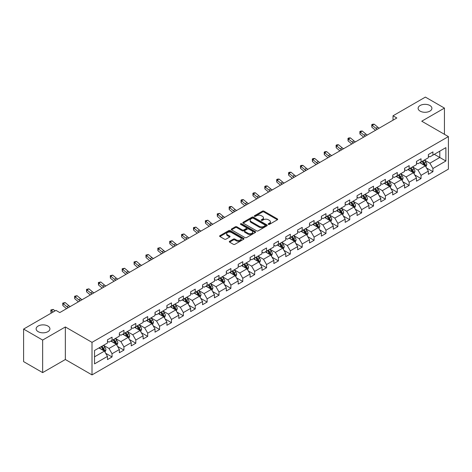 <?xml version="1.0" encoding="UTF-8"?>
<svg xmlns="http://www.w3.org/2000/svg" width="472" height="472" viewBox="0 0 472 472"><rect width="100%" height="100%" fill="white"/><g stroke="black" fill="none" stroke-linecap="round" stroke-linejoin="round"><path stroke-width="0.71" d="M268.397 224.359A0.737 0.425 0 0 0 269.447 224.359L277.394 219.769A1.056 0.608 0 0 0 277.701 219.338A1.056 0.608 0 0 0 277.394 218.908L263.931 211.137A1.056 0.608 0 0 0 262.438 211.137L254.491 215.722A0.737 0.425 0 0 0 254.272 216.023A0.737 0.425 0 0 0 254.491 216.329A0.737 0.425 0 0 0 255.535 216.329L256.567 215.733A3.387 1.953 0 0 1 261.352 215.733L262.473 216.382A3.387 1.953 0 0 1 263.464 217.763A3.387 1.953 0 0 1 262.473 219.144L261.447 219.74A0.737 0.425 0 0 0 261.228 220.04A0.737 0.425 0 0 0 261.447 220.341A0.737 0.425 0 0 0 262.491 220.341L263.518 219.745A3.387 1.953 0 0 1 268.308 219.745L269.429 220.394A3.387 1.953 0 0 1 270.421 221.775A3.387 1.953 0 0 1 269.429 223.162L268.397 223.752A0.737 0.425 0 0 0 268.185 224.052A0.737 0.425 0 0 0 268.397 224.359L268.397 223.752M47.902 326.034A6.897 3.982 0 0 0 40.386 325.173A6.897 3.982 0 0 0 36.132 328.848A6.897 3.982 0 0 0 38.149 331.663A6.897 3.982 0 0 0 45.666 332.53A6.897 3.982 0 0 0 49.92 328.848A6.897 3.982 0 0 0 47.902 326.034M429.886 105.498A6.897 3.982 0 0 0 422.375 104.636A6.897 3.982 0 0 0 418.115 108.312A6.897 3.982 0 0 0 420.133 111.126A6.897 3.982 0 0 0 427.65 111.994A6.897 3.982 0 0 0 431.909 108.312A6.897 3.982 0 0 0 429.886 105.498M229.61 241.269A1.056 0.608 0 0 0 229.298 241.699A1.056 0.608 0 0 0 229.61 242.136L233.386 244.313A1.056 0.608 0 0 0 234.879 244.313L243.705 239.221A1.056 0.608 0 0 0 244.012 238.785A1.056 0.608 0 0 0 243.705 238.354L230.242 230.584A1.056 0.608 0 0 0 228.749 230.584L219.922 235.681A1.056 0.608 0 0 0 219.616 236.112A1.056 0.608 0 0 0 219.922 236.543L224.483 239.174A1.056 0.608 0 0 0 225.982 239.174L229.758 236.997A1.056 0.608 0 0 0 230.065 236.566A1.056 0.608 0 0 0 229.758 236.13L227.498 234.826A2.826 1.634 0 0 1 226.666 233.669A2.826 1.634 0 0 1 228.413 232.165A2.826 1.634 0 0 1 231.498 232.519L240.36 237.634A2.826 1.634 0 0 1 241.186 238.785A2.826 1.634 0 0 1 239.44 240.295A2.826 1.634 0 0 1 236.354 239.941L234.879 239.092A1.056 0.608 0 0 0 233.386 239.092L229.61 241.269L229.61 242.136M65.348 326.96L42.645 340.064L23.6 329.072L23.6 361.617L42.645 372.614L65.348 359.511L92.01 374.904L92.01 342.353L65.348 326.96L65.348 359.511M444.441 134.308L444.441 108.094L421.738 121.204L448.4 136.597L92.01 342.353M444.441 108.094L425.39 97.096L393.017 115.793L393.017 120.189M23.6 329.072L55.979 310.375L59.785 312.576L396.822 117.988L393.017 115.793M256.638 230.885A1.056 0.608 0 0 0 258.137 230.885L266.957 225.793A1.056 0.608 0 0 0 267.27 225.362A1.056 0.608 0 0 0 266.957 224.932L253.499 217.155A1.056 0.608 0 0 0 252.007 217.155L243.18 222.253A1.056 0.608 0 0 0 242.868 222.684A1.056 0.608 0 0 0 243.18 223.114L256.638 230.885M240.897 224.519A0.737 0.425 0 0 1 241.646 224.619L255.317 232.513L246.508 237.599A1.056 0.608 0 0 1 245.009 237.599L231.551 229.829L231.551 228.967A1.056 0.608 0 0 0 231.245 229.398A1.056 0.608 0 0 0 231.551 229.829M231.551 228.967L235.327 226.784A1.056 0.608 0 0 1 236.826 226.784L242.283 229.935A1.056 0.608 0 0 0 243.776 229.935L246.284 228.489A1.056 0.608 0 0 0 246.59 228.059A1.056 0.608 0 0 0 246.284 227.628L240.602 224.347A0.737 0.425 0 0 1 240.384 224.047A0.737 0.425 0 0 1 240.838 223.651A0.737 0.425 0 0 1 241.646 223.74L255.334 231.64A1.056 0.608 0 0 1 255.641 232.077A1.056 0.608 0 0 1 255.334 232.507L255.334 231.64M92.01 374.904L448.4 169.147L448.4 136.597M105.687 353.286L112.047 356.956L112.047 353.746L119.363 349.522L119.363 352.731L123.935 350.094L123.935 346.885L131.245 342.66L131.245 345.87L135.818 343.232L135.818 340.023L143.134 335.798L143.134 339.014L147.701 336.371L147.701 333.161L155.017 328.937L155.017 332.152L159.589 329.509L159.589 326.299L166.899 322.075L166.899 325.291L171.472 322.647L171.472 319.438L178.788 315.213L178.788 318.429L183.354 315.786L183.354 312.576L190.67 308.352L190.67 311.567L195.243 308.924L195.243 305.714L202.553 301.49L202.553 304.706L207.125 302.062L207.125 298.853L214.441 294.628L214.441 297.844L219.014 295.201L219.014 291.991L226.324 287.767L226.324 290.982L230.897 288.339L230.897 285.129L238.207 280.911L238.207 284.12L242.779 281.477L242.779 278.268L250.095 274.049L250.095 277.259L254.668 274.615L254.668 271.406L261.978 267.187L261.978 270.397L266.55 267.76L266.55 264.544L273.866 260.326L273.866 263.535L278.433 260.898L278.433 257.683L285.749 253.464L285.749 256.674L290.321 254.036L290.321 250.821L297.631 246.602L297.631 249.812L302.204 247.175L302.204 243.959L309.52 239.741L309.52 242.95L314.087 240.313L314.087 237.097L321.402 232.879L321.402 236.088L325.975 233.451L325.975 230.236L333.285 226.017L333.285 229.227L337.858 226.589L337.858 223.374L345.174 219.155L345.174 222.365L349.74 219.728L349.74 216.512L357.056 212.294L357.056 215.503L361.629 212.866L361.629 209.651L368.939 205.432L368.939 208.642L373.511 206.004L373.511 202.795L380.827 198.57L380.827 201.78L385.394 199.143L385.394 195.933L392.71 191.709L392.71 194.918L397.282 192.281L397.282 189.071L404.592 184.847L404.592 188.057L409.165 185.419L409.165 182.21L416.481 177.985L416.481 181.195L421.048 178.558L421.048 175.348L428.364 171.124L428.364 174.333L432.936 171.696L432.936 168.486L445.887 161.005L445.887 147.636L439.792 151.152L439.792 157.489L445.887 161.005M112.047 356.956L107.48 359.593L107.48 356.384L94.53 363.865L94.53 350.489L107.48 343.014L107.48 339.805L112.047 337.161L112.047 340.377L119.363 336.152L119.363 332.943L123.935 330.3L123.935 333.515L131.245 329.291L131.245 326.081L135.818 323.438L135.818 326.653L143.134 322.429L143.134 319.219L147.701 316.576L147.701 319.792L155.017 315.567L155.017 312.358L159.589 309.715L159.589 312.93L166.899 308.706L166.899 305.496L171.472 302.859L171.472 306.068L178.788 301.844L178.788 298.634L183.354 295.997L183.354 299.207L190.67 294.982L190.67 291.773L195.243 289.135L195.243 292.345L202.553 288.121L202.553 284.911L207.125 282.274L207.125 285.483L214.441 281.259L214.441 278.049L219.014 275.412L219.014 278.622L226.324 274.397L226.324 271.188L230.897 268.55L230.897 271.76L238.207 267.535L238.207 264.326L242.779 261.689L242.779 264.898L250.095 260.674L250.095 257.464L254.668 254.827L254.668 258.036L261.978 253.812L261.978 250.602L266.55 247.965L266.55 251.175L273.866 246.95L273.866 243.741L278.433 241.103L278.433 244.313L285.749 240.089L285.749 236.879L290.321 234.242L290.321 237.451L297.631 233.227L297.631 230.017L302.204 227.38L302.204 230.59L309.52 226.365L309.52 223.156L314.087 220.518L314.087 223.728L321.402 219.504L321.402 216.294L325.975 213.657L325.975 216.866L333.285 212.642L333.285 209.432L337.858 206.795L337.858 210.005L345.174 205.78L345.174 202.571L349.74 199.933L349.74 203.143L357.056 198.918L357.056 195.709L361.629 193.072L361.629 196.281L368.939 192.057L368.939 188.847L373.511 186.21L373.511 189.419L380.827 185.201L380.827 181.985L385.394 179.348L385.394 182.558L392.71 178.339L392.71 175.124L397.282 172.487L397.282 175.696L404.592 171.478L404.592 168.262L409.165 165.625L409.165 168.834L416.481 164.616L416.481 161.4L421.048 158.763L421.048 161.973L428.364 157.754L428.364 154.539L432.936 151.901L432.936 155.111L445.887 147.636M110.831 341.079L116.313 344.247L109.002 348.466L103.515 345.303M107.48 341.256L109.002 342.135L112.047 340.377M109.002 348.466L112.047 353.746M116.313 344.247L119.363 349.522M122.714 334.217L128.201 337.386L120.885 341.604L115.404 338.442M119.363 334.394L120.885 335.273L123.935 333.515M120.885 341.604L123.935 346.885M128.201 337.386L131.245 342.66M134.597 327.356L140.084 330.524L132.774 334.742L127.287 331.58M131.245 327.533L132.774 328.412L135.818 326.653M132.774 334.742L135.818 340.023M140.084 330.524L143.134 335.798M146.485 320.494L151.972 323.662L144.656 327.881L139.169 324.718M143.134 320.671L144.656 321.55L147.701 319.792M144.656 327.881L147.701 333.161M151.972 323.662L155.017 328.937M158.368 313.632L163.855 316.8L156.539 321.019L151.058 317.857M155.017 313.809L156.539 314.688L159.589 312.93M156.539 321.019L159.589 326.299M163.855 316.8L166.899 322.075M170.256 306.771L175.737 309.939L168.427 314.157L162.94 310.995M166.899 306.947L168.427 307.827L171.472 306.068M168.427 314.157L171.472 319.438M175.737 309.939L178.788 315.213M182.139 299.909L187.626 303.077L180.31 307.296L174.823 304.133M178.788 300.086L180.31 300.965L183.354 299.207M180.31 307.296L183.354 312.576M187.626 303.077L190.67 308.352M194.022 293.047L199.508 296.215L192.192 300.44L186.711 297.272M190.67 293.224L192.192 294.103L195.243 292.345M192.192 300.44L195.243 305.714M199.508 296.215L202.553 301.49M205.91 286.185L211.391 289.354L204.081 293.578L198.594 290.41M202.553 286.362L204.081 287.241L207.125 285.483M204.081 293.578L207.125 298.853M211.391 289.354L214.441 294.628M217.793 279.324L223.28 282.492L215.964 286.716L210.477 283.548M214.441 279.501L215.964 280.38L219.014 278.622M215.964 286.716L219.014 291.991M223.28 282.492L226.324 287.767M229.675 272.462L235.162 275.63L227.846 279.855L222.365 276.686M226.324 272.639L227.846 273.518L230.897 271.76M227.846 279.855L230.897 285.129M235.162 275.63L238.207 280.911M241.564 265.6L247.045 268.769L239.735 272.993L234.248 269.825M238.207 265.777L239.735 266.656L242.779 264.898M239.735 272.993L242.779 278.268M247.045 268.769L250.095 274.049M253.446 258.739L258.933 261.907L251.617 266.131L246.13 262.963M250.095 258.916L251.617 259.795L254.668 258.036M251.617 266.131L254.668 271.406M258.933 261.907L261.978 267.187M265.329 251.877L270.816 255.045L263.5 259.27L258.019 256.101M261.978 252.054L263.5 252.933L266.55 251.175M263.5 259.27L266.55 264.544M270.816 255.045L273.866 260.326M277.217 245.015L282.698 248.183L275.388 252.408L269.901 249.24M273.866 245.192L275.388 246.071L278.433 244.313M275.388 252.408L278.433 257.683M282.698 248.183L285.749 253.464M289.1 238.153L294.587 241.322L287.271 245.546L281.784 242.378M285.749 238.33L287.271 239.21L290.321 237.451M287.271 245.546L290.321 250.821M294.587 241.322L297.631 246.602M300.983 231.292L306.47 234.46L299.154 238.684L293.672 235.516M297.631 231.469L299.154 232.348L302.204 230.59M299.154 238.684L302.204 243.959M306.47 234.46L309.52 239.741M312.871 224.43L318.352 227.598L311.042 231.823L305.555 228.654M309.52 224.607L311.042 225.486L314.087 223.728M311.042 231.823L314.087 237.097M318.352 227.598L321.402 232.879M324.754 217.568L330.241 220.737L322.925 224.961L317.438 221.793M321.402 217.745L322.925 218.624L325.975 216.866M322.925 224.961L325.975 230.236M330.241 220.737L333.285 226.017M336.636 210.707L342.123 213.875L334.807 218.099L329.326 214.931M333.285 210.884L334.807 211.763L337.858 210.005M334.807 218.099L337.858 223.374M342.123 213.875L345.174 219.155M348.525 203.845L354.006 207.013L346.696 211.238L341.209 208.069M345.174 204.022L346.696 204.901L349.74 203.143M346.696 211.238L349.74 216.512M354.006 207.013L357.056 212.294M360.407 196.983L365.894 200.152L358.578 204.376L353.091 201.208M357.056 197.16L358.578 198.039L361.629 196.281M358.578 204.376L361.629 209.651M365.894 200.152L368.939 205.432M372.29 190.122L377.777 193.29L370.467 197.514L364.98 194.346M368.939 190.299L370.467 191.178L373.511 189.419M370.467 197.514L373.511 202.795M377.777 193.29L380.827 198.57M384.178 183.266L389.66 186.428L382.349 190.653L376.862 187.484M380.827 183.437L382.349 184.316L385.394 182.558M382.349 190.653L385.394 195.933M389.66 186.428L392.71 191.709M396.061 176.404L401.548 179.566L394.232 183.791L388.751 180.623M392.71 176.575L394.232 177.454L397.282 175.696M394.232 183.791L397.282 189.071M401.548 179.566L404.592 184.847M407.944 169.542L413.431 172.705L406.121 176.929L400.634 173.761M404.592 169.713L406.121 170.593L409.165 168.834M406.121 176.929L409.165 182.21M413.431 172.705L416.481 177.985M419.832 162.681L425.319 165.843L418.003 170.067L412.516 166.899M416.481 162.852L418.003 163.737L421.048 161.973M418.003 170.067L421.048 175.348M425.319 165.843L428.364 171.124M434.305 154.32L439.792 157.489L429.886 163.206L424.405 160.037M428.364 155.99L429.886 156.875L432.936 155.111M429.886 163.206L432.936 168.486M42.645 340.064L42.645 372.614M94.53 356.826L104.43 351.109L98.943 347.941M104.43 351.109L107.48 356.384M426.576 168.02L432.936 171.696M414.687 174.882L421.048 178.558M402.805 181.744L409.165 185.419M390.922 188.605L397.282 192.281M379.034 195.467L385.394 199.143M367.151 202.329L373.511 206.004M355.268 209.19L361.629 212.866M343.38 216.052L349.74 219.728M331.497 222.914L337.858 226.589M319.609 229.775L325.975 233.451M307.726 236.637L314.087 240.313M295.844 243.499L302.204 247.175M283.955 250.361L290.321 254.036M272.073 257.222L278.433 260.898M260.19 264.084L266.55 267.76M248.302 270.946L254.668 274.615M236.419 277.807L242.779 281.477M224.536 284.669L230.897 288.339M212.648 291.531L219.014 295.201M200.765 298.392L207.125 302.062M188.883 305.254L195.243 308.924M176.994 312.116L183.354 315.786M165.112 318.978L171.472 322.647M153.229 325.839L159.589 329.509M141.34 332.701L147.701 336.371M129.458 339.563L135.818 343.232M117.575 346.424L123.935 350.094M268.698 224.46L269.429 224.041A3.387 1.953 0 0 0 270.421 222.654L270.421 221.775M263.464 217.763L263.464 218.642A3.387 1.953 0 0 1 262.473 220.023L261.742 220.448M277.394 218.908L277.394 219.769L263.931 212.017A1.056 0.608 0 0 0 262.438 212.017L254.786 216.43M266.957 224.932L266.957 225.793L253.499 218.035A1.056 0.608 0 0 0 252.007 218.035L243.192 223.126M265.093 225.663A0.737 0.425 0 0 0 265.305 225.362A0.737 0.425 0 0 0 265.093 225.055L253.275 218.235A0.737 0.425 0 0 0 252.231 218.235L251.145 218.86A3.387 1.953 0 0 0 250.154 220.247A3.387 1.953 0 0 0 251.145 221.628L259.222 226.289A3.387 1.953 0 0 0 264.007 226.289L265.093 225.663L265.093 226.542A0.737 0.425 0 0 0 265.305 226.241L265.305 225.362M250.154 220.247L250.154 221.126A3.387 1.953 0 0 0 251.145 222.507L251.145 221.628M265.093 226.542L264.007 227.168A3.387 1.953 0 0 1 259.222 227.168L251.145 222.507M231.563 229.834L235.327 227.663L235.327 226.784M246.59 228.059L246.59 228.938A1.056 0.608 0 0 1 246.284 229.368L243.776 230.814A1.056 0.608 0 0 1 242.283 230.814L236.826 227.663A1.056 0.608 0 0 0 235.327 227.663M247.947 233.209A2.826 1.634 0 0 0 251.027 233.563A2.826 1.634 0 0 0 252.774 232.053A2.826 1.634 0 0 0 251.948 230.897L248.827 229.097A1.056 0.608 0 0 0 247.328 229.097L244.826 230.542A1.056 0.608 0 0 0 244.514 230.973A1.056 0.608 0 0 0 244.826 231.404L247.947 233.209L247.947 234.088A2.826 1.634 0 0 0 251.027 234.442A2.826 1.634 0 0 0 252.774 232.932L252.774 232.053M244.514 230.973L244.514 231.852A1.056 0.608 0 0 0 244.826 232.283L244.826 231.404M247.947 234.088L244.826 232.283M241.186 238.785L241.186 239.67A2.826 1.634 0 0 1 239.44 241.174A2.826 1.634 0 0 1 236.354 240.82L234.879 239.971A1.056 0.608 0 0 0 233.386 239.971L229.622 242.142M226.666 233.669L226.666 234.549A2.826 1.634 0 0 0 227.498 235.705L227.498 234.826M229.758 236.13L229.758 236.997L227.498 235.705M243.705 238.354L243.705 239.221L230.242 231.463A1.056 0.608 0 0 0 228.749 231.463L219.94 236.549M425.921 166.887L426.824 164.604A2.856 1.646 -120 0 0 425.915 162.173L424.34 160.073M421.602 163.701L420.534 162.274M424.877 165.589L425.284 164.728A2.856 1.646 -120 0 0 424.464 163.011L422.894 160.911M422.18 161.324L423.921 163.654A1.457 0.838 60 0 1 424.186 164.091L425.284 164.728M421.98 161.436L423.549 163.536A2.856 1.646 60 0 1 424.369 165.253M377.376 129.216A5.387 3.109 60 0 1 375.889 128.313L372.255 125.263L371.836 127.163L375.464 130.213A8.083 4.667 -120 0 0 375.541 130.278M379.281 128.118A5.387 3.109 60 0 1 377.795 127.216L374.16 124.16L372.255 125.263L371.735 124.691L372.496 124.248L374.16 124.16M371.836 127.163L371.735 124.691M414.032 173.749L414.941 171.466A2.856 1.646 -120 0 0 414.027 169.035L412.457 166.935M409.714 170.563L408.646 169.135M412.988 172.451L413.401 171.59A2.856 1.646 -120 0 0 412.581 169.873L411.012 167.772M410.292 168.185L412.038 170.516A1.457 0.838 60 0 1 412.304 170.952L413.401 171.59M410.097 168.297L411.667 170.398A2.856 1.646 60 0 1 412.487 172.115M402.15 180.611L403.053 178.327A2.856 1.646 -120 0 0 402.144 175.897L400.569 173.796M397.831 177.425L396.763 175.997M401.106 179.313L401.513 178.451A2.856 1.646 -120 0 0 400.698 176.734L399.123 174.634M398.409 175.047L400.156 177.378A1.457 0.838 60 0 1 400.415 177.814L401.513 178.451M398.209 175.159L399.784 177.26A2.856 1.646 60 0 1 400.598 178.977M365.487 136.078A5.387 3.109 60 0 1 364 135.175L360.372 132.125L359.947 134.024L363.582 137.075A8.083 4.667 -120 0 0 363.658 137.14M367.393 134.98A5.387 3.109 60 0 1 365.906 134.077L362.278 131.021L360.372 132.125L359.853 131.552L360.614 131.11L362.278 131.021M359.947 134.024L359.853 131.552M353.605 142.939A5.387 3.109 60 0 1 352.118 142.037L348.489 138.986L348.065 140.886L351.693 143.936A8.083 4.667 -120 0 0 351.77 144.001M355.51 141.842A5.387 3.109 60 0 1 354.024 140.939L350.389 137.883L348.489 138.986L347.964 138.414L348.725 137.971L350.389 137.883M348.065 140.886L347.964 138.414M390.261 187.472L391.17 185.189A2.856 1.646 -120 0 0 390.261 182.758L388.686 180.658M385.948 184.286L384.881 182.859M389.223 186.174L389.63 185.313A2.856 1.646 -120 0 0 388.81 183.596L387.241 181.496M386.527 181.909L388.267 184.239A1.457 0.838 60 0 1 388.533 184.676L389.63 185.313M386.326 182.021L387.896 184.121A2.856 1.646 60 0 1 388.716 185.838M378.379 194.334L379.287 192.051A2.856 1.646 -120 0 0 378.373 189.62L376.803 187.52M374.06 191.148L372.992 189.72M377.334 193.036L377.742 192.175A2.856 1.646 -120 0 0 376.927 190.458L375.352 188.357M374.638 188.77L376.385 191.095A1.457 0.838 60 0 1 376.65 191.538L377.742 192.175M374.443 188.883L376.013 190.983A2.856 1.646 60 0 1 376.833 192.7M366.496 201.196L367.399 198.913A2.856 1.646 -120 0 0 366.49 196.482L364.915 194.381M362.177 198.01L361.109 196.582M365.452 199.898L365.859 199.036A2.856 1.646 -120 0 0 365.045 197.32L363.469 195.219M362.756 195.632L364.502 197.957A1.457 0.838 60 0 1 364.762 198.399L365.859 199.036M362.555 195.744L364.13 197.845A2.856 1.646 60 0 1 364.944 199.562M341.722 149.801A5.387 3.109 60 0 1 340.235 148.898L336.601 145.848L336.182 147.748L339.81 150.798A8.083 4.667 -120 0 0 339.887 150.863M343.628 148.704A5.387 3.109 60 0 1 342.141 147.795L338.507 144.745L336.601 145.848L336.082 145.276L336.843 144.833L338.507 144.745M336.182 147.748L336.082 145.276M329.834 156.663A5.387 3.109 60 0 1 328.347 155.76L324.718 152.71L324.293 154.609L327.928 157.66A8.083 4.667 -120 0 0 328.005 157.725M331.739 155.565A5.387 3.109 60 0 1 330.252 154.657L326.624 151.606L324.718 152.71L324.199 152.137L324.96 151.695L326.624 151.606M324.293 154.609L324.199 152.137M317.951 163.524A5.387 3.109 60 0 1 316.464 162.622L312.836 159.571L312.411 161.471L316.039 164.522A8.083 4.667 -120 0 0 316.116 164.586M319.857 162.427A5.387 3.109 60 0 1 318.37 161.518L314.736 158.468L312.836 159.571L312.311 158.999L313.072 158.557L314.736 158.468M312.411 161.471L312.311 158.999M354.608 208.058L355.516 205.774A2.856 1.646 -120 0 0 354.608 203.343L353.032 201.243M350.295 204.872L349.221 203.444M353.569 206.76L353.976 205.898A2.856 1.646 -120 0 0 353.156 204.181L351.587 202.081M350.873 202.494L352.613 204.818A1.457 0.838 60 0 1 352.879 205.261L353.976 205.898M350.672 202.606L352.242 204.706A2.856 1.646 60 0 1 353.062 206.423M306.068 170.386A5.387 3.109 60 0 1 304.582 169.483L300.947 166.433L300.528 168.333L304.157 171.383A8.083 4.667 -120 0 0 304.233 171.448M307.974 169.289A5.387 3.109 60 0 1 306.487 168.38L302.853 165.33L300.947 166.433L300.428 165.861L301.189 165.418L302.853 165.33M300.528 168.333L300.428 165.861M342.725 214.919L343.634 212.636A2.856 1.646 -120 0 0 342.719 210.205L341.15 208.105M338.406 211.727L337.338 210.305M341.681 213.621L342.088 212.76A2.856 1.646 -120 0 0 341.274 211.037L339.698 208.943M338.984 209.356L340.731 211.68A1.457 0.838 60 0 1 340.996 212.123L342.088 212.76M338.784 209.468L340.359 211.568A2.856 1.646 60 0 1 341.179 213.285M294.18 177.248A5.387 3.109 60 0 1 292.693 176.345L289.065 173.295L288.64 175.195L292.274 178.245A8.083 4.667 -120 0 0 292.351 178.31M296.086 176.15A5.387 3.109 60 0 1 294.599 175.242L290.97 172.191L289.065 173.295L288.545 172.722L289.306 172.28L290.97 172.191M288.64 175.195L288.545 172.722M330.842 221.781L331.745 219.498A2.856 1.646 -120 0 0 330.837 217.067L329.261 214.966M326.524 218.589L325.456 217.167M329.798 220.483L330.205 219.622A2.856 1.646 -120 0 0 329.391 217.899L327.816 215.804M327.102 216.217L328.848 218.542A1.457 0.838 60 0 1 329.108 218.984L330.205 219.622M326.901 216.329L328.477 218.43A2.856 1.646 60 0 1 329.291 220.147M282.297 184.109A5.387 3.109 60 0 1 280.81 183.207L277.182 180.151L276.757 182.056L280.386 185.107A8.083 4.667 -120 0 0 280.462 185.172M284.203 183.012A5.387 3.109 60 0 1 282.716 182.103L279.082 179.053L277.182 180.151L276.657 179.584L277.418 179.142L279.082 179.053M276.757 182.056L276.657 179.584M318.954 228.643L319.863 226.359A2.856 1.646 -120 0 0 318.954 223.929L317.379 221.828M314.635 225.451L313.567 224.029M317.91 227.345L318.323 226.477A2.856 1.646 -120 0 0 317.503 224.76L315.933 222.666M315.219 223.079L316.96 225.404A1.457 0.838 60 0 1 317.225 225.846L318.323 226.477M315.019 223.191L316.588 225.292A2.856 1.646 60 0 1 317.408 227.008M270.415 190.971A5.387 3.109 60 0 1 268.928 190.068L265.293 187.012L264.875 188.912L268.503 191.968A8.083 4.667 -120 0 0 268.58 192.033M272.32 189.874A5.387 3.109 60 0 1 270.828 188.965L267.199 185.915L265.293 187.012L264.774 186.446L265.535 186.003L267.199 185.915M264.875 188.912L264.774 186.446M307.071 235.504L307.98 233.221A2.856 1.646 -120 0 0 307.065 230.79L305.496 228.69M302.753 232.312L301.685 230.891M306.027 234.206L306.434 233.339A2.856 1.646 -120 0 0 305.62 231.622L304.045 229.528M303.331 229.941L305.077 232.265A1.457 0.838 60 0 1 305.343 232.708L306.434 233.339M303.13 230.053L304.706 232.153A2.856 1.646 60 0 1 305.52 233.87M258.526 197.833A5.387 3.109 60 0 1 257.039 196.93L253.411 193.874L252.986 195.774L256.62 198.83A8.083 4.667 -120 0 0 256.697 198.895M260.432 196.735A5.387 3.109 60 0 1 258.945 195.827L255.317 192.777L253.411 193.874L252.892 193.308L253.653 192.865L255.317 192.777M252.986 195.774L252.892 193.308M295.189 242.366L296.091 240.083A2.856 1.646 -120 0 0 295.183 237.652L293.608 235.552M290.87 239.174L289.802 237.752M294.144 241.068L294.552 240.201A2.856 1.646 -120 0 0 293.737 238.484L292.162 236.389M291.448 236.802L293.189 239.127A1.457 0.838 60 0 1 293.454 239.57L294.552 240.201M291.248 236.915L292.823 239.015A2.856 1.646 60 0 1 293.637 240.732M246.644 204.695A5.387 3.109 60 0 1 245.157 203.792L241.528 200.736L241.103 202.635L244.732 205.692A8.083 4.667 -120 0 0 244.809 205.757M248.549 203.597A5.387 3.109 60 0 1 247.062 202.689L243.428 199.638L241.528 200.736L241.003 200.169L241.764 199.727L243.428 199.638M241.103 202.635L241.003 200.169M283.3 249.228L284.209 246.945A2.856 1.646 -120 0 0 283.3 244.514L281.725 242.413M278.981 246.036L277.914 244.614M282.256 247.93L282.669 247.062A2.856 1.646 -120 0 0 281.849 245.346L280.279 243.251M279.56 243.664L281.306 245.989A1.457 0.838 60 0 1 281.572 246.431L282.669 247.062M279.365 243.776L280.934 245.877A2.856 1.646 60 0 1 281.755 247.593M234.761 211.556A5.387 3.109 60 0 1 233.274 210.654L229.64 207.597L229.215 209.497L232.849 212.553A8.083 4.667 -120 0 0 232.926 212.618M236.661 210.459A5.387 3.109 60 0 1 235.174 209.55L231.545 206.5L229.64 207.597L229.121 207.031L229.882 206.588L231.545 206.5M229.215 209.497L229.121 207.031M271.418 256.089L272.326 253.806A2.856 1.646 -120 0 0 271.412 251.375L269.842 249.275M267.099 252.898L266.031 251.476M270.373 254.792L270.78 253.924A2.856 1.646 -120 0 0 269.966 252.207L268.391 250.113M267.677 250.526L269.423 252.85A1.457 0.838 60 0 1 269.689 253.293L270.78 253.924M267.476 250.638L269.052 252.738A2.856 1.646 60 0 1 269.866 254.455M222.873 218.418A5.387 3.109 60 0 1 221.386 217.515L217.757 214.459L217.332 216.359L220.967 219.415A8.083 4.667 -120 0 0 221.043 219.48M224.778 217.321A5.387 3.109 60 0 1 223.291 216.412L219.663 213.362L217.757 214.459L217.238 213.887L219.663 213.362M217.332 216.359L217.238 213.887M259.535 262.951L260.438 260.668A2.856 1.646 -120 0 0 259.529 258.237L257.954 256.137M255.216 259.759L254.148 258.337M258.491 261.653L258.898 260.786A2.856 1.646 -120 0 0 258.084 259.069L256.508 256.974M255.794 257.387L257.535 259.712A1.457 0.838 60 0 1 257.8 260.155L258.898 260.786M255.594 257.5L257.169 259.6A2.856 1.646 60 0 1 257.983 261.317M210.99 225.28A5.387 3.109 60 0 1 209.503 224.377L205.875 221.321L205.45 223.221L209.078 226.277A8.083 4.667 -120 0 0 209.155 226.336M212.896 224.182A5.387 3.109 60 0 1 211.409 223.274L207.774 220.223L205.875 221.321L205.35 220.748L207.774 220.223M205.45 223.221L205.35 220.748M247.647 269.813L248.555 267.53A2.856 1.646 -120 0 0 247.641 265.099L246.071 262.998M243.328 266.621L242.26 265.199M246.602 268.515L247.015 267.648A2.856 1.646 -120 0 0 246.195 265.931L244.626 263.836M243.906 264.243L245.652 266.574A1.457 0.838 60 0 1 245.918 267.016L247.015 267.648M243.711 264.361L245.281 266.462A2.856 1.646 60 0 1 246.101 268.179M199.107 232.141A5.387 3.109 60 0 1 197.62 231.239L193.986 228.182L193.561 230.082L197.196 233.138A8.083 4.667 -120 0 0 197.272 233.197M201.007 231.044A5.387 3.109 60 0 1 199.52 230.135L195.892 227.085L193.986 228.182L193.467 227.61L195.892 227.085M193.561 230.082L193.467 227.61M235.764 276.675L236.673 274.391A2.856 1.646 -120 0 0 235.758 271.96L234.189 269.86M231.445 273.483L230.377 272.061M234.72 275.377L235.127 274.509A2.856 1.646 -120 0 0 234.313 272.792L232.737 270.692M232.023 271.105L233.77 273.435A1.457 0.838 60 0 1 234.035 273.878L235.127 274.509M231.823 271.223L233.398 273.323A2.856 1.646 60 0 1 234.212 275.04M187.219 239.003A5.387 3.109 60 0 1 185.732 238.1L182.103 235.044L181.679 236.944L185.307 240A8.083 4.667 -120 0 0 185.39 240.059M189.124 237.906A5.387 3.109 60 0 1 187.638 236.997L184.009 233.947L182.103 235.044L181.578 234.472L184.009 233.947M181.679 236.944L181.578 234.472M223.881 283.536L224.784 281.253A2.856 1.646 -120 0 0 223.875 278.822L222.3 276.722M219.563 280.344L218.495 278.923M222.837 282.238L223.244 281.371A2.856 1.646 -120 0 0 222.424 279.654L220.855 277.554M220.141 277.967L221.881 280.297A1.457 0.838 60 0 1 222.147 280.74L223.244 281.371M219.94 278.085L221.515 280.185A2.856 1.646 60 0 1 222.33 281.902M175.336 245.865A5.387 3.109 60 0 1 173.849 244.956L170.215 241.906L169.796 243.806L173.425 246.862A8.083 4.667 -120 0 0 173.501 246.921M177.242 244.767A5.387 3.109 60 0 1 175.755 243.859L172.121 240.808L170.215 241.906L169.696 241.334L172.121 240.808M169.796 243.806L169.696 241.334M211.993 290.398L212.901 288.115A2.856 1.646 -120 0 0 211.987 285.684L210.418 283.583M207.674 287.206L206.606 285.784M210.949 289.1L211.362 288.233A2.856 1.646 -120 0 0 210.542 286.516L208.972 284.415M208.252 284.828L209.999 287.159A1.457 0.838 60 0 1 210.264 287.601L211.362 288.233M208.058 284.946L209.627 287.047A2.856 1.646 60 0 1 210.447 288.764M163.454 252.726A5.387 3.109 60 0 1 161.967 251.818L158.332 248.768L157.908 250.667L161.542 253.718A8.083 4.667 -120 0 0 161.619 253.783M165.353 251.629A5.387 3.109 60 0 1 163.867 250.72L160.238 247.67L158.332 248.768L157.813 248.195L160.238 247.67M157.908 250.667L157.813 248.195M200.11 297.26L201.019 294.976A2.856 1.646 -120 0 0 200.104 292.546L198.535 290.445M195.792 294.068L194.724 292.64M199.066 295.962L199.473 295.094A2.856 1.646 -120 0 0 198.659 293.377L197.084 291.277M196.37 291.69L198.116 294.021A1.457 0.838 60 0 1 198.376 294.463L199.473 295.094M196.169 291.808L197.744 293.908A2.856 1.646 60 0 1 198.559 295.625M151.565 259.588A5.387 3.109 60 0 1 150.078 258.68L146.45 255.629L146.025 257.529L149.654 260.579A8.083 4.667 -120 0 0 149.736 260.644M153.471 258.491A5.387 3.109 60 0 1 151.984 257.582L148.355 254.532L146.45 255.629L145.925 255.057L148.355 254.532M146.025 257.529L145.925 255.057M188.228 304.121L189.13 301.838A2.856 1.646 -120 0 0 188.222 299.401L186.647 297.307M183.909 300.93L182.841 299.502M187.183 302.823L187.59 301.956A2.856 1.646 -120 0 0 186.77 300.239L185.201 298.139M184.487 298.552L186.228 300.882A1.457 0.838 60 0 1 186.493 301.325L187.59 301.956M184.286 298.67L185.856 300.77A2.856 1.646 60 0 1 186.676 302.487M139.683 266.45A5.387 3.109 60 0 1 138.196 265.541L134.561 262.491L134.142 264.391L137.771 267.441A8.083 4.667 -120 0 0 137.848 267.506M141.588 265.352A5.387 3.109 60 0 1 140.101 264.444L136.467 261.394L134.561 262.491L134.042 261.919L136.467 261.394M134.142 264.391L134.042 261.919M176.339 310.977L177.248 308.7A2.856 1.646 -120 0 0 176.333 306.263L174.764 304.169M172.02 307.791L170.952 306.363M175.295 309.685L175.708 308.818A2.856 1.646 -120 0 0 174.888 307.101L173.318 305M172.599 305.413L174.345 307.744A1.457 0.838 60 0 1 174.61 308.187L175.708 308.818M172.404 305.531L173.973 307.632A2.856 1.646 60 0 1 174.793 309.349M127.8 273.312A5.387 3.109 60 0 1 126.307 272.403L122.679 269.353L122.254 271.252L125.888 274.303A8.083 4.667 -120 0 0 125.965 274.368M129.7 272.214A5.387 3.109 60 0 1 128.213 271.306L124.584 268.255L122.679 269.353L122.159 268.78L124.584 268.255M122.254 271.252L122.159 268.78M164.457 317.839L165.359 315.556A2.856 1.646 -120 0 0 164.451 313.125L162.881 311.03M160.138 314.653L159.07 313.225M163.412 316.547L163.819 315.679A2.856 1.646 -120 0 0 163.005 313.963L161.43 311.862M160.716 312.275L162.462 314.606A1.457 0.838 60 0 1 162.722 315.048L163.819 315.679M160.515 312.393L162.091 314.494A2.856 1.646 60 0 1 162.905 316.211M115.911 280.173A5.387 3.109 60 0 1 114.425 279.265L110.796 276.214L110.371 278.114L114 281.164A8.083 4.667 -120 0 0 114.076 281.229M117.817 279.076A5.387 3.109 60 0 1 116.33 278.167L112.702 275.117L110.796 276.214L110.271 275.642L112.702 275.117M110.371 278.114L110.271 275.642M152.574 324.701L153.477 322.417A2.856 1.646 -120 0 0 152.568 319.986L150.993 317.892M148.255 321.515L147.187 320.087M151.53 323.403L151.937 322.541A2.856 1.646 -120 0 0 151.117 320.824L149.547 318.724M148.833 319.137L150.574 321.467A1.457 0.838 60 0 1 150.839 321.91L151.937 322.541M148.633 319.255L150.202 321.355A2.856 1.646 60 0 1 151.022 323.072M104.029 287.035A5.387 3.109 60 0 1 102.542 286.126L98.908 283.076L98.489 284.976L102.117 288.026A8.083 4.667 -120 0 0 102.194 288.091M105.934 285.932A5.387 3.109 60 0 1 104.448 285.029L100.813 281.979L98.908 283.076L98.388 282.504L100.813 281.979M98.489 284.976L98.388 282.504M140.685 331.562L141.594 329.279A2.856 1.646 -120 0 0 140.68 326.848L139.11 324.754M136.367 328.376L135.299 326.948M139.641 330.264L140.054 329.403A2.856 1.646 -120 0 0 139.234 327.686L137.665 325.586M136.945 325.999L138.691 328.329A1.457 0.838 60 0 1 138.957 328.772L140.054 329.403M136.75 326.117L138.32 328.211A2.856 1.646 60 0 1 139.14 329.934M92.14 293.897A5.387 3.109 60 0 1 90.653 292.988L87.025 289.938L86.6 291.838L90.235 294.888A8.083 4.667 -120 0 0 90.311 294.953M94.046 292.793A5.387 3.109 60 0 1 92.559 291.891L88.931 288.84L87.025 289.938L86.506 289.365L88.931 288.84M86.6 291.838L86.506 289.365M128.803 338.424L129.706 336.141A2.856 1.646 -120 0 0 128.797 333.71L127.228 331.615M124.484 335.238L123.416 333.81M127.759 337.126L128.166 336.265A2.856 1.646 -120 0 0 127.351 334.548L125.776 332.447M125.062 332.86L126.809 335.191A1.457 0.838 60 0 1 127.068 335.633L128.166 336.265M124.862 332.978L126.437 335.073A2.856 1.646 60 0 1 127.251 336.796M80.258 300.758A5.387 3.109 60 0 1 78.771 299.85L75.142 296.799L74.718 298.699L78.346 301.75A8.083 4.667 -120 0 0 78.423 301.815M82.163 299.655A5.387 3.109 60 0 1 80.677 298.752L77.042 295.702L75.142 296.799L74.617 296.227L77.042 295.702M74.718 298.699L74.617 296.227M116.92 345.286L117.823 343.002A2.856 1.646 -120 0 0 116.914 340.572L115.339 338.477M112.601 342.1L111.534 340.672M115.876 343.988L116.283 343.126A2.856 1.646 -120 0 0 115.463 341.409L113.894 339.309M113.18 339.722L114.92 342.053A1.457 0.838 60 0 1 115.186 342.495L116.283 343.126M112.979 339.84L114.549 341.934A2.856 1.646 60 0 1 115.369 343.651M68.375 307.62A5.387 3.109 60 0 1 66.888 306.712L63.254 303.661L62.835 305.561L66.463 308.611A8.083 4.667 -120 0 0 66.54 308.676M70.281 306.517A5.387 3.109 60 0 1 68.794 305.614L65.16 302.564L63.254 303.661L62.735 303.089L65.16 302.564M62.835 305.561L62.735 303.089M105.032 352.147L105.94 349.864A2.856 1.646 -120 0 0 105.026 347.433L103.456 345.339M100.713 348.961L99.645 347.534M103.987 350.849L104.4 349.988A2.856 1.646 -120 0 0 103.58 348.271L102.005 346.171M101.291 346.584L103.038 348.914A1.457 0.838 60 0 1 103.303 349.357L104.4 349.988M101.096 346.702L102.666 348.796A2.856 1.646 60 0 1 103.486 350.513M55.047 310.912L53.277 309.425L51.371 310.523L50.946 312.423L51.554 312.93M53.147 312.016L50.852 309.951L53.277 309.425M50.946 312.423L50.852 309.951M269.429 224.041L269.429 223.162M261.447 220.341L261.447 219.74M262.473 220.023L262.473 219.144M254.491 216.329L254.491 215.722M262.438 212.017L262.438 211.137M263.931 212.017L263.931 211.137M243.18 223.114L243.18 222.253M252.007 218.035L252.007 217.155M253.499 218.035L253.499 217.155M259.222 227.168L259.222 226.289M264.007 227.168L264.007 226.289M236.826 227.663L236.826 226.784M242.283 230.814L242.283 229.935M243.776 230.814L243.776 229.935M246.284 229.368L246.284 228.489M241.646 224.619L241.646 223.74M233.386 239.971L233.386 239.092M234.879 239.971L234.879 239.092M236.354 240.82L236.354 239.941M219.922 236.543L219.922 235.681M228.749 231.463L228.749 230.584M230.242 231.463L230.242 230.584M425.036 165.684L426.806 164.657M424.464 163.011L425.915 162.173M422.434 164.179L423.549 163.536M375.889 128.313L377.795 127.216M413.147 172.545L414.923 171.519M412.581 169.873L414.027 169.035M410.551 171.041L411.667 170.398M401.265 179.407L403.035 178.381M400.698 176.734L402.144 175.897M398.663 177.903L399.784 177.26M364 135.175L365.906 134.077M352.118 142.037L354.024 140.939M389.382 186.269L391.152 185.242M388.81 183.596L390.261 182.758M386.78 184.764L387.896 184.121M377.494 193.131L379.27 192.104M376.927 190.458L378.373 189.62M374.898 191.626L376.013 190.983M365.611 199.992L367.381 198.966M365.045 197.32L366.49 196.482M363.009 198.488L364.13 197.845M340.235 148.898L342.141 147.795M328.347 155.76L330.252 154.657M316.464 162.622L318.37 161.518M353.729 206.854L355.499 205.827M353.156 204.181L354.608 203.343M351.127 205.35L352.242 204.706M304.582 169.483L306.487 168.38M341.84 213.716L343.616 212.689M341.274 211.037L342.719 210.205M339.244 212.211L340.359 211.568M292.693 176.345L294.599 175.242M329.957 220.577L331.727 219.551M329.391 217.899L330.837 217.067M327.356 219.073L328.477 218.43M280.81 183.207L282.716 182.103M318.075 227.439L319.845 226.412M317.503 224.76L318.954 223.929M315.473 225.935L316.588 225.292M268.928 190.068L270.828 188.965M306.186 234.301L307.956 233.274M305.62 231.622L307.065 230.79M303.59 232.796L304.706 232.153M257.039 196.93L258.945 195.827M294.304 241.157L296.074 240.136M293.737 238.484L295.183 237.652M291.702 239.658L292.823 239.015M245.157 203.792L247.062 202.689M282.421 248.018L284.191 246.998M281.849 245.346L283.3 244.514M279.819 246.52L280.934 245.877M233.274 210.654L235.174 209.55M270.533 254.88L272.303 253.859M269.966 252.207L271.412 251.375M267.937 253.381L269.052 252.738M221.386 217.515L223.291 216.412M258.65 261.742L260.42 260.721M258.084 259.069L259.529 258.237M256.048 260.243L257.169 259.6M209.503 224.377L211.409 223.274M246.767 268.603L248.537 267.583M246.195 265.931L247.641 265.099M244.166 267.105L245.281 266.462M197.62 231.239L199.52 230.135M234.879 275.465L236.649 274.444M234.313 272.792L235.758 271.96M232.283 273.966L233.398 273.323M185.732 238.1L187.638 236.997M222.996 282.327L224.766 281.306M222.424 279.654L223.875 278.822M220.394 280.828L221.515 280.185M173.849 244.956L175.755 243.859M211.108 289.188L212.884 288.168M210.542 286.516L211.987 285.684M208.512 287.69L209.627 287.047M161.967 251.818L163.867 250.72M199.225 296.05L200.995 295.029M198.659 293.377L200.104 292.546M196.629 294.552L197.744 293.908M150.078 258.68L151.984 257.582M187.343 302.912L189.113 301.891M186.77 300.239L188.222 299.401M184.741 301.413L185.856 300.77M138.196 265.541L140.101 264.444M175.454 309.774L177.23 308.753M174.888 307.101L176.333 306.263M172.858 308.275L173.973 307.632M126.307 272.403L128.213 271.306M163.572 316.635L165.342 315.615M163.005 313.963L164.451 313.125M160.976 315.137L162.091 314.494M114.425 279.265L116.33 278.167M151.689 323.497L153.459 322.476M151.117 320.824L152.568 319.986M149.087 321.998L150.202 321.355M102.542 286.126L104.448 285.029M139.8 330.359L141.576 329.338M139.234 327.686L140.68 326.848M137.204 328.86L138.32 328.211M90.653 292.988L92.559 291.891M127.918 337.22L129.688 336.2M127.351 334.548L128.797 333.71M125.316 335.722L126.437 335.073M78.771 299.85L80.677 298.752M116.035 344.082L117.805 343.061M115.463 341.409L116.914 340.572M113.433 342.583L114.549 341.934M66.888 306.712L68.794 305.614M104.147 350.944L105.923 349.923M103.58 348.271L105.026 347.433M101.551 349.445L102.666 348.796"/></g></svg>
